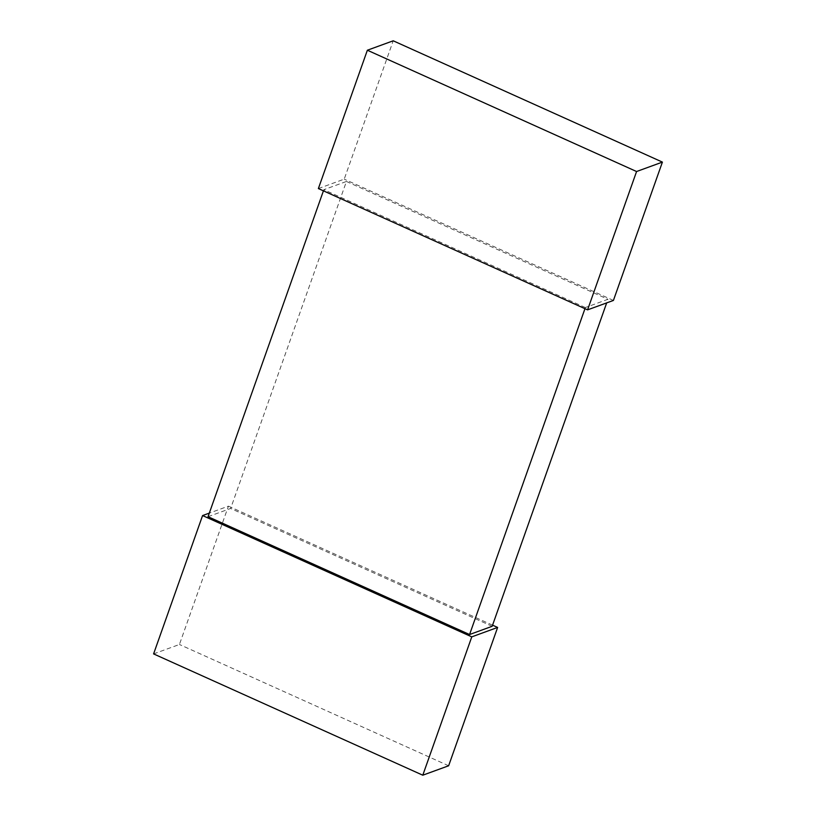 <?xml version="1.0" encoding="UTF-8"?>
<svg xmlns="http://www.w3.org/2000/svg" width="816" height="816" viewBox="0 0 816 816"><rect width="100%" height="100%" fill="white"/><g stroke="black" fill="none" stroke-linecap="round" stroke-linejoin="round"><path stroke-width="0.61" stroke-dasharray="4.08 3.06" d="M208.039 516.701L230.642 508.46L346.433 181.468L323.84 189.7L323.432 190.842M492.16 626.3L230.642 508.46M584.96 308.683L585.358 307.54L607.961 299.299L606.686 302.889M346.433 181.468L607.961 299.299M585.358 307.54L323.84 189.7M153.592 653.902L179.428 644.477L228.419 506.144L209.314 513.111M448.637 765.775L179.428 644.477M228.419 506.144L492.568 625.158M318.373 188.567L344.219 179.143L393.21 40.8M613.418 300.441L344.219 179.143"/><path stroke-width="1.22" d="M323.432 190.842L208.039 516.701L469.567 634.532L492.16 626.3L606.686 302.889M469.567 634.532L584.96 308.683M202.582 515.559L153.592 653.902L422.79 775.2L448.637 765.775L497.627 627.433L471.781 636.857L202.582 515.559L209.314 513.111M422.79 775.2L471.781 636.857M492.568 625.158L497.627 627.433M367.363 50.225L318.373 188.567L587.581 309.856L613.418 300.441L662.408 162.098L636.572 171.523L367.363 50.225L393.21 40.8L662.408 162.098M587.581 309.856L636.572 171.523"/></g></svg>
